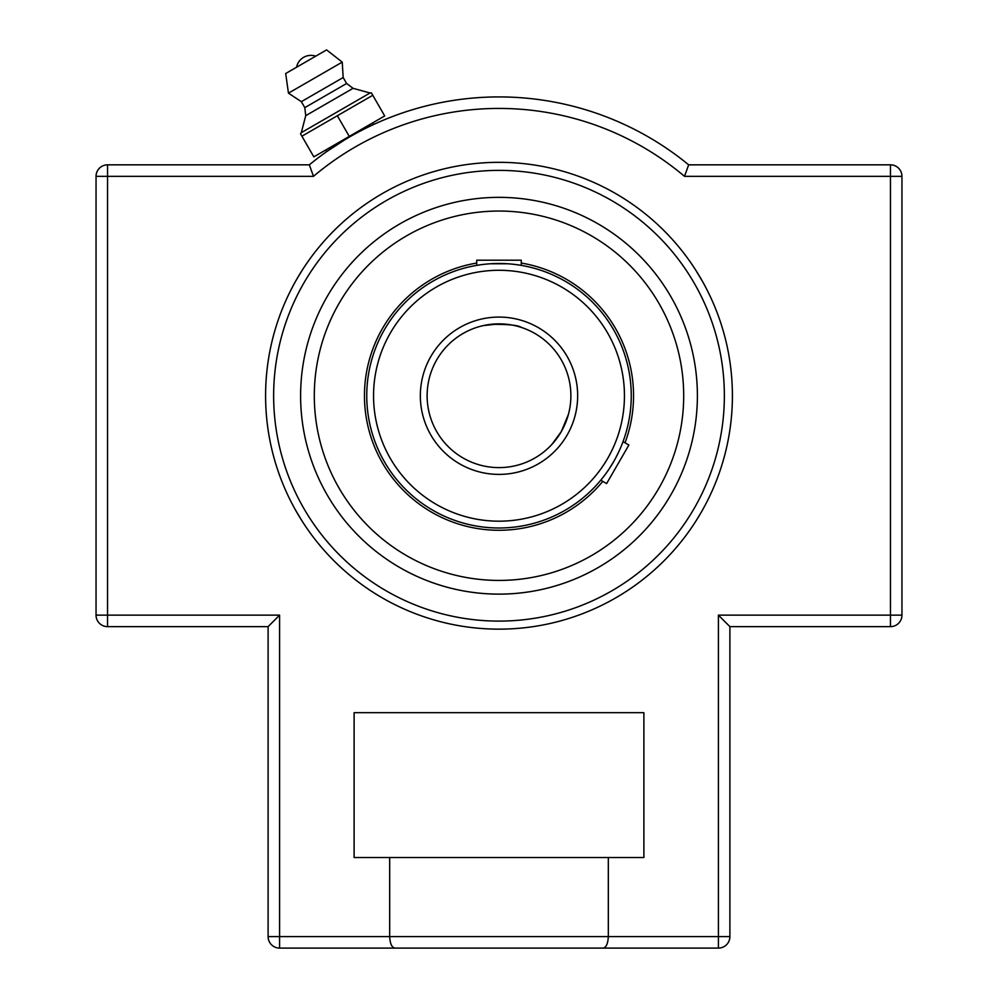 <?xml version="1.0" encoding="UTF-8"?>
<svg xmlns="http://www.w3.org/2000/svg" width="998" height="998" viewBox="0 0 998 998"><rect width="100%" height="100%" fill="white"/><g stroke="black" fill="none" stroke-linecap="round" stroke-linejoin="round"><path stroke-width="1.5" d="M499 629.152A233.407 233.407 0 0 1 265.593 395.732A233.407 233.407 0 0 1 499 162.325A233.407 233.407 0 0 1 732.407 395.732A233.407 233.407 0 0 1 499 629.152M499 197.355A198.39 198.39 0 0 1 697.39 395.732A198.39 198.39 0 0 1 499 594.122A198.39 198.39 0 0 1 300.61 395.732A198.39 198.39 0 0 1 499 197.355A198.377 198.377 0 0 0 327.194 494.933A198.377 198.377 0 0 0 670.806 494.933A198.377 198.377 0 0 0 499 197.355M297.242 278.367L302.244 270.171M695.756 270.171L702.517 281.461M704.688 285.403L705.249 286.463M302.244 521.305L295.483 510.015M293.312 506.073L292.751 505.013M700.758 513.109L695.756 521.305M345.096 139.595L326.683 151.609L325.747 149.987L349.275 136.402L313.834 156.861L301.907 136.202L372.778 95.284L384.704 115.943L349.275 136.402L372.803 122.816L373.739 124.438L369.51 126.434M329.278 149.8L330.513 148.952M268.1 626.644L268.1 936.598A11.502 11.502 0 0 0 279.59 948.1L279.59 615.142L268.1 626.644L107.547 626.644L268.1 626.644L268.1 936.598A11.502 11.502 0 0 0 279.59 948.1L395.046 948.1C391.865 947.651 390.068 943.821 389.682 936.598L389.682 857.544L643.885 857.544L643.885 712.672L354.115 712.672L354.115 857.544L389.682 857.544M608.318 857.544L608.318 936.598C607.932 943.821 606.135 947.651 602.954 948.1L718.41 948.1A11.502 11.502 0 0 0 729.9 936.598L729.9 626.644L890.453 626.644A11.502 11.502 0 0 0 901.955 615.142L901.955 176.334A11.502 11.502 0 0 0 890.453 164.832L688.67 164.832A298.814 298.814 0 0 0 309.33 164.832L107.547 164.832A11.502 11.502 0 0 0 96.045 176.334L96.045 615.142A11.502 11.502 0 0 0 107.547 626.644A11.502 11.502 0 0 1 96.045 615.142L96.045 176.334A11.502 11.502 0 0 1 107.547 164.832L309.33 164.832L313.497 176.334L309.33 164.832M268.1 936.598L718.41 936.598L718.41 948.1A11.502 11.502 0 0 0 729.9 936.598L729.9 626.644L718.41 615.142L718.41 936.598L729.9 936.598M96.045 176.334L313.497 176.334A287.324 287.324 0 0 1 684.503 176.334L688.67 164.832L890.453 164.832A11.502 11.502 0 0 1 901.955 176.334L901.955 615.142A11.502 11.502 0 0 1 890.453 626.644L729.9 626.644M412.972 948.1L279.59 948.1M395.046 948.1L718.41 948.1M890.453 164.832L890.453 176.334L684.503 176.334L688.67 164.832M349.275 136.402L337.349 115.743M372.778 95.284L371.381 92.851L372.778 95.284M300.51 133.769L301.907 136.202L300.51 133.769L301.296 132.672L370.033 92.989L353.067 88.323L346.618 83.495L343.162 77.52L342.239 62.113L326.596 49.9L285.69 73.515L288.459 93.163L301.334 101.671L304.789 107.647L305.737 115.656L301.296 132.672M371.381 92.851L370.033 92.989M315.73 56.175L296.568 67.24A14.646 14.646 0 0 1 315.73 56.175M342.239 62.113L288.459 93.163M343.162 77.52L301.334 101.671M346.618 83.495L304.789 107.647M353.067 88.323L305.737 115.656M568.386 414.494L561.25 431.672L551.869 444.434M551.857 444.447L549.935 446.443M549.873 446.518L548.925 447.441M548.364 447.977L547.378 448.888M561.25 431.672L568.411 414.395M499 323.863A71.881 71.881 0 0 1 570.881 395.732A71.881 71.881 0 0 1 499 467.613A71.881 71.881 0 0 1 427.119 395.732A71.881 71.881 0 0 1 499 323.863A71.881 71.881 0 0 1 570.881 395.732A71.881 71.881 0 0 1 499 467.613A71.881 71.881 0 0 1 427.119 395.732A71.881 71.881 0 0 1 499 323.863L483.269 325.61L490.442 324.375C508.007 324.188 518.274 325.198 521.268 327.394M483.244 325.61L480.549 326.271L483.244 325.61M478.441 326.87L479.19 326.645M480.549 264.782L476.732 265.381A132.247 132.247 0 0 0 368.312 416.016A132.247 132.247 0 0 0 600.771 480.2L602.879 477.593M609.017 469.122L613.533 461.862M615.616 458.119L619.234 450.809M621.642 445.233L623.026 441.64A132.247 132.247 0 0 0 521.268 265.381L517.451 264.782M507.545 263.759L490.455 263.759M499 263.484A132.247 132.247 0 0 0 366.753 395.732A132.247 132.247 0 0 0 499 527.992A132.247 132.247 0 0 0 631.247 395.732A132.247 132.247 0 0 0 499 263.484A132.247 132.247 0 0 0 366.753 395.732A132.247 132.247 0 0 0 499 527.992A132.247 132.247 0 0 0 631.247 395.732A132.247 132.247 0 0 0 499 263.484M521.268 265.381L521.268 260.191L476.732 260.191L476.732 265.381M600.771 480.2L606.622 483.581L627.393 447.615L628.89 445.021L623.026 441.64M476.732 263.048A134.555 134.555 0 0 0 366.017 416.166A134.555 134.555 0 0 0 602.792 481.36M625.047 442.8A134.555 134.555 0 0 0 521.268 263.048M473.464 212.823A184.692 184.692 0 0 0 316.079 421.268A184.692 184.692 0 0 0 524.536 578.653A184.692 184.692 0 0 0 681.921 370.196A184.692 184.692 0 0 0 473.464 212.823M499 170.384A225.361 225.361 0 0 1 694.171 508.419A225.361 225.361 0 0 1 303.829 508.419A225.361 225.361 0 0 1 499 170.384M901.955 176.334L890.453 176.334L890.453 615.142L901.955 615.142M718.41 615.142L890.453 615.142L890.453 626.644M107.547 626.644L107.547 164.832M96.045 615.142L279.59 615.142M499 270.283A125.461 125.461 0 0 1 607.645 458.469A125.461 125.461 0 0 1 390.355 458.469A125.461 125.461 0 0 1 499 270.283M499 317.077A78.667 78.667 0 0 0 430.874 435.066A78.667 78.667 0 0 0 567.126 435.066A78.667 78.667 0 0 0 499 317.077"/></g></svg>
